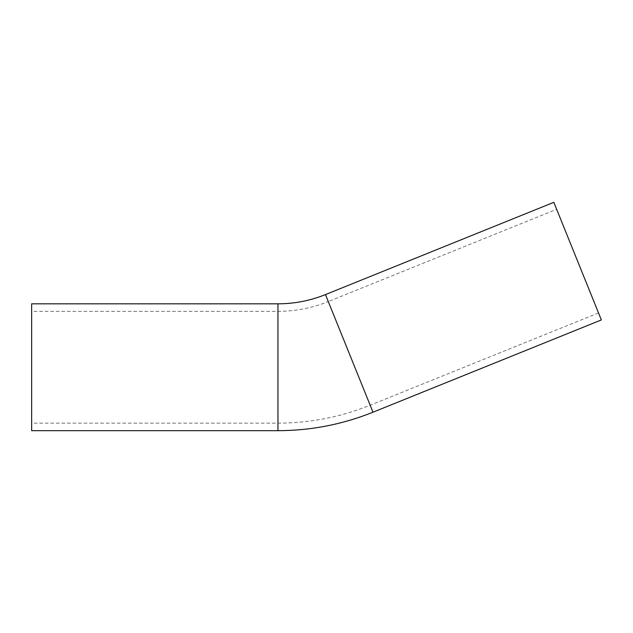 <?xml version="1.0" encoding="UTF-8"?>
<svg xmlns="http://www.w3.org/2000/svg" width="633" height="633" viewBox="0 0 633 633"><rect width="100%" height="100%" fill="white"/><g stroke="black" fill="none" stroke-linecap="round" stroke-linejoin="round"><path stroke-width="0.47" stroke-dasharray="3.17 2.37" d="M601.35 319.934L553.835 202.323M556.652 209.301L598.533 312.955L556.652 209.301L328.29 301.569L370.163 405.223L328.29 301.569C312.132 308.057 295.358 311.325 277.95 311.357L31.65 311.357L31.65 423.145L31.65 311.357M31.65 430.677L31.65 303.824M372.987 412.202L325.465 294.59M277.95 311.357L277.95 423.145L277.95 311.357M277.95 430.677L277.95 303.824M598.533 312.955L370.163 405.223C340.578 417.115 309.838 423.089 277.95 423.145L31.65 423.145"/><path stroke-width="0.95" d="M553.835 202.323L325.465 294.59L372.987 412.202L601.35 319.934L553.835 202.323M325.465 294.59C310.217 300.715 294.385 303.8 277.95 303.824L31.65 303.824L31.65 430.677L277.95 430.677C310.811 430.614 342.493 424.458 372.987 412.202M277.95 303.824L277.95 430.677"/></g></svg>
